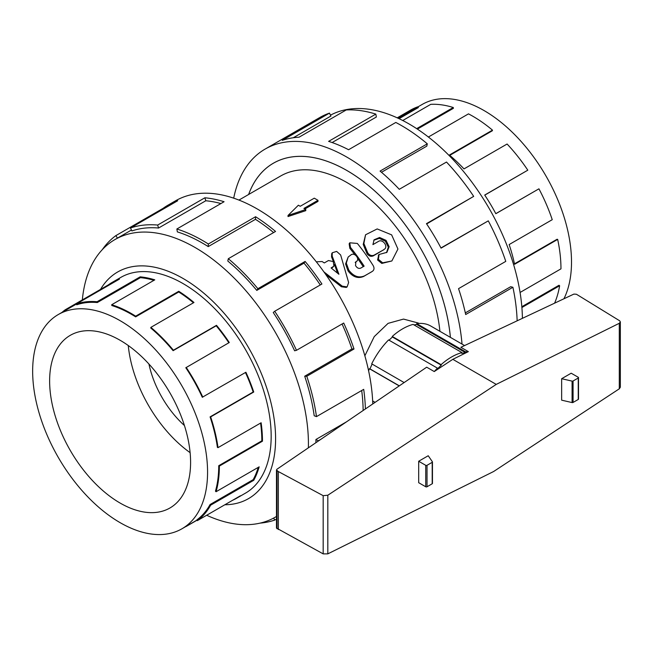 <?xml version="1.0" encoding="UTF-8"?>
<svg xmlns="http://www.w3.org/2000/svg" width="653" height="653" viewBox="0 0 653 653"><rect width="100%" height="100%" fill="white"/><g stroke="black" fill="none" stroke-linecap="round" stroke-linejoin="round"><path stroke-width="0.98" d="M323.912 271.893L342.278 286.169L347.135 286.887L348.629 282.496L340.646 254.972L336.638 251.413L332.287 252.76L332.165 255.992L338.907 274.26L331.079 267.942L333.936 266.114L333.267 261.567L328.451 260.539L324.296 262.939L322.125 261.535L316.321 261.829M347.135 286.887L346.253 287.442L341.413 286.765L325.831 274.595M333.479 261.788L331.553 256.939L331.683 253.748L332.287 252.76M337.511 273.101L334.516 264.547M333.936 266.114L331.398 268.187M355.518 262.09L356.816 261.151L355.191 262.522L355.926 261.78L355.518 265.567A134.298 77.536 -120 0 1 356.146 266.489C357.55 268.269 359.093 268.799 360.783 268.081L364.129 266.155A134.298 77.536 60 0 0 350.473 247.405L349.755 242.802L357.338 243.438A134.298 77.536 -120 0 1 373.222 265.673C374.471 268.097 374.21 269.975 372.439 271.305L363.639 276.448C357.983 278.847 352.824 277.06 348.171 271.068A132.477 76.491 -120 0 0 348.025 270.848L345.584 263.959L348.155 257.045L346.31 263.143L348.808 270.13A134.298 77.536 60 0 1 348.955 270.35C353.665 276.431 358.856 278.268 364.521 275.876L371.557 271.877M355.469 262.359L356.228 261.608C360.293 259.543 354.954 252.229 351.192 254.719L348.155 257.045M354.906 254.817A132.477 76.491 -120 0 0 349.837 248.32L349.151 243.781L349.755 242.802M363.215 266.677A132.477 76.491 -120 0 0 357.615 258.506M374.096 255.143L383.956 249.626L373.312 255.862C371.075 256.817 369.01 256.156 367.117 253.886L363.215 244.41L365.566 234.77L363.876 243.487L367.868 253.111C369.778 255.421 371.851 256.09 374.096 255.143L373.312 255.862M383.368 250.05L384.152 249.332C388.796 246.981 382.789 238.557 378.487 241.398L372.92 244.614L374.096 239.79L379.597 237.48L386.045 240.369L389.139 246.703L386.919 252.336L379.099 254.482L378.414 259.339L382.658 262.824L391.857 260.971L397.938 249.038L391.637 234.86L377.189 228.934L365.566 234.77M386.511 252.654L388.331 247.128L385.319 241.169L379.222 238.361L373.777 240.247M391.857 260.971L381.801 263.42L377.589 259.992L378.732 254.866M450.382 337.356A147.186 84.98 -120 0 0 381.458 197.279A147.186 84.98 -120 0 0 273.338 163.25A147.186 84.98 -120 0 0 248.63 194.488M364.864 355.787L374.242 336.613L388.078 323.357L403.546 319.088L418.263 323.023M439.918 331.316A132.477 76.491 -120 0 0 377.467 206.079A132.477 76.491 -120 0 0 280.692 175.975L238.941 200.079M317.987 200.308L303.931 208.421L305.775 209.491L288.022 215.466L298.38 205.213L300.225 206.283L314.281 198.169L317.987 200.308L317.987 201.41L304.886 208.976M305.775 209.491L305.775 210.658L288.022 216.551L288.022 215.466M148.925 364.031A72.491 41.849 -120 0 0 184.432 425.527M418.002 106.855L422.205 104.431A123.686 71.414 60 0 1 533.599 156.932A123.686 71.414 60 0 1 563.939 298.772M398.085 118.234L417.961 106.757L418.353 107.557L399.056 118.691M416.679 128.641L453.28 107.508L453.419 108.3L417.381 129.106M520.074 292.462L560.968 268.848A124.576 71.928 -120 0 0 557.678 239.406L514.58 264.285A124.576 71.928 -120 0 0 509.144 244.565L552.242 219.686A124.576 71.928 -120 0 0 538.929 188.823L495.831 213.702A124.576 71.928 -120 0 0 484.706 195.059L527.804 170.18A124.576 71.928 -120 0 0 507.095 144.019L463.997 168.907A124.576 71.928 -120 0 0 449.386 155.03L492.484 130.143L492.338 130.771L449.77 155.349M527.804 170.18L484.763 195.141M538.929 188.823L495.807 213.653M557.678 239.406L557.074 239.251L514.482 263.836M554.585 303.18A124.576 71.928 -120 0 0 559.629 285.745L559.009 285.263L521.829 306.722M492.484 130.143A124.576 71.928 -120 0 0 468.487 113.867L428.384 137.024M453.28 107.508A124.576 71.928 -120 0 0 430.751 104.341L402.746 120.511M417.961 106.757A124.576 71.928 -120 0 0 410.59 110.112L397.212 117.834M559.629 285.745L521.894 307.522M190.113 452.66A99.672 57.546 60 0 1 128.274 345.543M49.628 380.977A99.672 57.546 60 0 1 70.271 335.34A99.672 57.546 60 0 1 169.951 392.894A99.672 57.546 60 0 1 169.943 507.985A99.672 57.546 60 0 1 93.134 481.285A99.672 57.546 60 0 1 49.628 380.977M32.65 371.173A123.686 71.414 -120 0 0 86.637 495.643A123.686 71.414 -120 0 0 181.95 528.783A123.686 71.414 -120 0 0 181.95 385.956A123.686 71.414 -120 0 0 58.264 314.55A123.686 71.414 -120 0 0 32.65 371.173M258.253 467.368A123.686 71.414 -120 0 1 253.176 479.645L210.078 504.532A123.686 71.414 60 0 1 196.855 519.902L197.32 520.653L240.418 495.774A124.576 71.928 60 0 1 236.664 498.223A124.576 71.928 60 0 1 232.664 500.255M260.58 423.071A123.686 71.414 -120 0 1 261.837 440.832L218.739 465.711A123.686 71.414 60 0 1 215.466 491.178L216.07 491.725L259.168 466.838A124.576 71.928 60 0 1 253.739 480.29L210.641 505.169A124.576 71.928 60 0 1 197.32 520.653M245.446 372.512A123.686 71.414 -120 0 1 253.176 392.012L210.078 416.892A123.686 71.414 60 0 1 217.408 447.411L218.029 447.64L261.127 422.76A124.576 71.928 60 0 1 262.465 441.191L219.367 466.071A124.576 71.928 60 0 1 216.07 491.725M62.011 312.387A124.576 71.928 60 0 1 65.227 309.783L108.325 284.896A124.576 71.928 60 0 1 112.087 282.447A124.576 71.928 60 0 1 119.45 279.1L76.352 303.98A124.576 71.928 60 0 1 97.06 301.735L140.158 276.848A124.576 71.928 60 0 1 154.777 279.851L111.679 304.731A124.576 71.928 60 0 1 135.669 316.166L178.767 291.279A124.576 71.928 60 0 1 193.974 302.486L150.876 327.365A124.576 71.928 60 0 1 173.404 350.212L216.502 325.325A124.576 71.928 60 0 1 229.293 342.523L185.811 367.745A123.686 71.414 60 0 1 202.291 397.261L245.895 372.251A124.576 71.928 60 0 1 253.739 392.02L210.641 416.908A124.576 71.928 60 0 1 218.029 447.64M228.852 342.776A123.686 71.414 -120 0 0 216.2 325.79L216.502 325.325M150.876 327.365L150.737 327.994A123.686 71.414 60 0 1 173.102 350.677L216.2 325.79M193.451 302.788A123.686 71.414 -120 0 0 178.734 291.989L178.767 291.279M111.679 304.731L111.818 305.522A123.686 71.414 60 0 1 135.636 316.868L178.734 291.989M153.928 280.341A123.686 71.414 -120 0 0 140.403 277.664L140.158 276.848M76.352 303.98L76.744 304.78A123.686 71.414 60 0 1 97.305 302.543L140.403 277.664M197.035 520.196L186.203 526.449A124.576 71.928 60 0 1 185.697 526.62M186.203 367.402A124.576 71.928 60 0 1 202.797 397.13M330.475 115.165A160.287 92.538 60 0 1 452.676 159.201A160.287 92.538 60 0 1 522.4 318.338M517.143 320.811A163.56 94.432 -120 0 0 512.907 287.271L465.679 314.534A163.56 94.432 -120 0 0 458.545 288.642L505.773 261.38A163.56 94.432 -120 0 0 488.289 220.861L441.061 248.132A163.56 94.432 -120 0 0 426.458 223.653L473.686 196.382A163.56 94.432 -120 0 0 446.497 162.042L399.269 189.305A163.56 94.432 -120 0 0 380.079 171.094L427.307 143.823A163.56 94.432 -120 0 0 395.808 122.454L348.58 149.725A163.56 94.432 -120 0 0 328.614 141.374L375.842 114.112A163.56 94.432 -120 0 0 346.261 109.949L299.033 137.212A163.56 94.432 -120 0 0 282.235 140.387L329.463 113.124A163.56 94.432 -120 0 0 319.799 117.516L265.151 149.064A163.56 94.432 60 0 1 385.899 187.468A163.56 94.432 60 0 1 462.022 344.082M233.701 198.161A163.56 94.432 60 0 1 265.151 149.064M248.605 194.504A147.203 84.988 60 0 1 273.329 163.234A147.203 84.988 60 0 1 381.458 197.263A147.203 84.988 60 0 1 450.399 337.364M329.463 113.124L330.908 116.046L293.287 137.759M375.842 114.112L376.357 117.009L332.124 142.542M427.307 143.823L426.793 146.133L381.491 172.286M473.686 196.382L426.654 223.955M488.289 220.861L440.963 247.952M512.907 287.271L510.679 286.708L465.32 312.893M244.287 493.815A124.592 71.936 -120 0 0 245.365 493.219A124.592 71.936 -120 0 0 245.365 349.347A124.592 71.936 -120 0 0 120.772 277.419A124.592 71.936 -120 0 0 119.719 278.047M206.674 515.258A160.287 92.538 -120 0 0 275.223 517.192A160.287 92.538 -120 0 0 276.48 516.441M308.371 447.827A160.287 92.538 -120 0 0 240.067 284.226A160.287 92.538 -120 0 0 114.944 239.569A160.287 92.538 -120 0 0 82.335 299.907M224.852 504.761A130.845 75.544 -120 0 0 248.491 347.543A130.845 75.544 -120 0 0 100.513 289.41M102.243 249.707A163.56 94.432 60 0 1 115.867 235.619L163.095 208.356A163.56 94.432 60 0 1 168.033 205.14A163.56 94.432 60 0 1 177.706 200.74L130.478 228.011A163.56 94.432 60 0 1 157.659 225.056L204.887 197.786A163.56 94.432 60 0 1 224.077 201.728L176.849 228.999A163.56 94.432 60 0 1 208.348 244.002L255.576 216.731A163.56 94.432 60 0 1 275.55 231.448L228.313 258.71A163.56 94.432 60 0 1 257.894 288.699L305.122 261.437A163.56 94.432 60 0 1 321.921 284.006L274.693 311.269A163.56 94.432 60 0 1 296.486 350.31L343.715 323.039A163.56 94.432 60 0 1 354.008 348.996L306.779 376.267A163.56 94.432 60 0 1 316.476 416.614L363.705 389.351A163.56 94.432 60 0 1 365.394 408.958M320.941 439.257L318.231 440.824A163.56 94.432 60 0 1 318.231 441.101M276.48 519.062L274.693 520.09A163.56 94.432 60 0 1 260.098 523.118M372.79 403.921A163.56 94.432 -120 0 0 299.36 242.459A163.56 94.432 -120 0 0 175.453 200.855L168.033 205.14M318.231 440.824L315.921 439.485A160.287 92.538 60 0 1 315.889 442.701M315.921 439.485L346.572 421.789M363.141 410.5A160.287 92.538 -120 0 0 361.697 390.51M306.779 376.267L304.698 376.218A160.287 92.538 60 0 1 314.199 415.765L316.476 416.614M304.698 376.218L351.926 348.955A160.287 92.538 -120 0 0 342.058 323.994M274.693 311.269L273.248 312.526A160.287 92.538 60 0 1 294.609 350.783L296.486 350.31M320.272 284.953A160.287 92.538 -120 0 0 304.012 263.143L305.122 261.437M228.313 258.71L227.799 261.02A160.287 92.538 60 0 1 256.784 290.405L304.012 263.143M273.607 232.566A160.287 92.538 -120 0 0 255.462 219.335L255.576 216.731M176.849 228.999L177.363 231.897A160.287 92.538 60 0 1 208.234 246.597L255.462 219.335M220.918 203.548A160.287 92.538 -120 0 0 205.785 200.765L204.887 197.786M130.478 228.011L131.914 230.933A160.287 92.538 60 0 1 158.557 228.036L205.785 200.765M404.134 382.56L371.704 363.835A56.182 32.438 -60 0 1 388.584 339.927L437.437 368.137A56.182 32.438 120 0 0 434.253 371.557L452.823 359.33L468.356 351.624L460.879 347.306L573.881 294.095L576.338 294.242L577.717 295.034L619.697 320.811L620.35 321.953L619.289 323.292L496.239 384.397L327.822 495.227L323.178 495.668L278.333 471.548L276.48 470.013L276.929 469.254L426.687 367.19L434.253 371.557M389.057 340.205L392.42 336.997L392.241 336.45A56.182 32.438 -60 0 1 413.104 324.402L461.957 352.604A56.182 32.438 120 0 0 441.093 364.652L441.273 365.198L437.616 368.684L437.437 368.137M414.035 324.933L416.581 324.419L416.761 323.659A56.182 32.438 -60 0 1 430.76 326.027L464.593 345.559M368.594 370.79A56.182 32.438 -60 0 1 369.443 368.733L369.925 368.863L372.128 364.08M276.48 470.013L276.48 528.057L323.178 553.883L327.822 553.858L493.644 471.507L619.289 388.821L620.35 387.196L620.35 321.953M452.823 359.33L496.239 384.397M561.653 378.707L571.187 373.206L578.24 377.271A0.906 0.522 180 0 1 578.24 378.014L573.065 381.001A0.906 0.522 180 0 1 572.085 381.115L561.653 378.707L561.653 400.167L572.085 402.575A0.906 0.522 0 0 0 573.065 402.452L578.24 399.465A0.906 0.522 0 0 0 578.501 399.097L578.501 377.638M418.687 461.247L428.221 455.745L432.392 461.761A0.906 0.522 180 0 1 432.196 462.324L427.021 465.32A0.906 0.522 180 0 1 425.74 465.32L418.687 461.247L418.687 482.706L425.74 486.771A0.906 0.522 0 0 0 427.021 486.771L432.196 483.783A0.906 0.522 0 0 0 432.392 483.22M323.178 553.883L323.178 495.668M278.333 529.534L278.333 471.548M399.203 385.915L369.443 368.733M372.659 400.95L375.091 402.354M399.326 385.833L369.925 368.863M468.356 351.624A56.182 32.438 120 0 0 465.613 351.861L465.434 352.62L461.777 353.363L461.957 352.604M392.241 336.45L441.093 364.652M441.273 365.198L392.42 336.997M416.761 323.659L465.613 351.861M465.434 352.62L416.581 324.419M117.434 238.125L115.867 235.619M163.47 208.96L163.095 208.356M158.557 228.036L157.659 225.056M208.234 246.597L208.348 244.002M256.784 290.405L257.894 288.699M351.926 348.955L354.008 348.996M274.693 520.09L273.68 518.049M210.078 504.532L210.641 505.169M65.227 309.783L65.578 310.33M97.06 301.735L97.305 302.543M135.669 316.166L135.636 316.868M173.404 350.212L173.102 350.677M210.078 416.892L210.641 416.908M218.739 465.711L219.367 466.071M108.618 285.361L108.325 284.896M253.176 392.012L253.739 392.02M261.837 440.832L262.465 441.191M253.176 479.645L253.739 480.29M341.413 286.765L342.278 286.169M331.553 256.939L332.165 255.992M332.54 267.518L333.242 266.685M348.025 270.848L348.808 270.13M348.171 271.068L348.955 270.35M363.639 276.448L364.521 275.876M349.837 248.32L350.473 247.405M381.801 263.42L382.658 262.824M367.117 253.886L367.868 253.111M572.085 381.115L572.085 402.575M578.24 378.014L578.24 399.465M573.065 381.001L573.065 402.452M425.74 486.771L425.74 465.32M427.021 486.771L427.021 465.32M432.196 483.783L432.196 462.324M619.289 388.821L619.289 323.292M327.822 553.858L327.822 495.227M277.011 528.767L277.011 470.78M378.299 255.184L379.099 254.482M274.497 162.581L273.338 163.25M418.271 323.023L418.989 323.439M76.401 304.078L58.264 314.55M196.977 520.106L181.95 528.783M121.842 276.815L112.087 282.447M246.418 492.591L236.664 498.223M275.223 517.192L276.48 516.466M114.944 239.569L131.465 230.027M432.457 483.416L432.457 461.957"/></g></svg>
